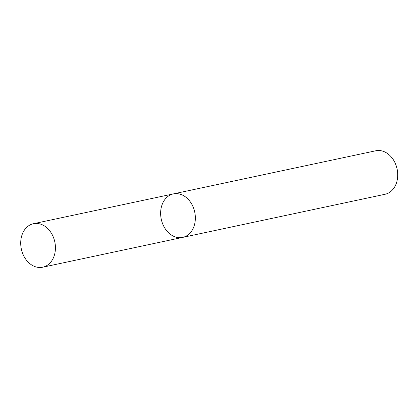 <?xml version="1.0" encoding="UTF-8"?>
<svg xmlns="http://www.w3.org/2000/svg" width="418" height="418" viewBox="0 0 418 418"><rect width="100%" height="100%" fill="white"/><g stroke="black" fill="none" stroke-linecap="round" stroke-linejoin="round"><path stroke-width="0.63" d="M164.013 226.744A22.238 17.112 -102 0 0 182.629 237.403A22.238 17.112 -102 0 0 194.731 212.088A22.238 17.112 -102 0 0 173.36 193.9A22.238 17.112 -102 0 0 164.013 226.744M173.36 193.9A22.238 17.112 -102 0 1 194.731 212.088A22.238 17.112 -102 0 1 182.629 237.403L384.999 194.286A22.238 17.112 -102 0 0 397.1 168.971A22.238 17.112 -102 0 0 375.73 150.788L33.435 223.714A22.238 17.112 -102 0 0 24.087 256.553A22.238 17.112 -102 0 0 42.704 267.212A22.238 17.112 -102 0 0 54.805 241.897A22.238 17.112 -102 0 0 33.435 223.714M182.629 237.403L42.704 267.212"/></g></svg>
